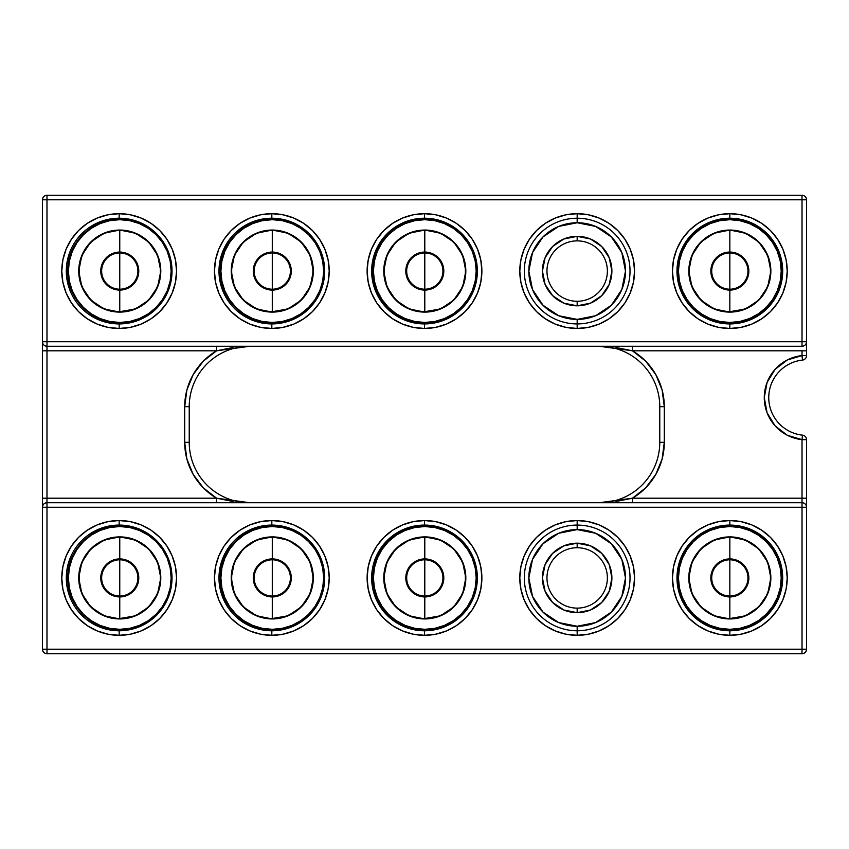 <?xml version="1.0" encoding="UTF-8"?>
<svg xmlns="http://www.w3.org/2000/svg" width="849" height="849" viewBox="0 0 849 849"><rect width="100%" height="100%" fill="white"/><g stroke="black" fill="none" stroke-linecap="round" stroke-linejoin="round"><path stroke-width="1.27" d="M424.5 218.225A52.85 52.85 0 0 1 477.35 271.075A52.85 52.85 0 0 1 424.5 323.925L424.5 328.457A57.382 57.382 0 0 0 481.882 271.075A57.382 57.382 0 0 0 424.5 213.693L424.5 218.225A52.85 52.85 0 0 1 477.35 271.075A52.85 52.85 0 0 1 424.5 323.925A52.85 52.85 0 0 1 371.65 271.075A52.85 52.85 0 0 1 424.5 218.225L424.5 213.693L413.304 214.797L402.543 218.066L392.62 223.361L383.928 230.504L376.786 239.195L371.48 249.118L368.222 259.879L367.118 271.075L368.222 282.271L371.48 293.032L376.786 302.955L383.928 311.647L392.62 318.789L402.543 324.095L413.304 327.353L424.5 328.457L435.696 327.353L446.457 324.095L456.38 318.789L465.072 311.647L472.214 302.955L477.52 293.032L480.778 282.271L481.882 271.075L480.778 259.879L477.52 249.118L472.214 239.195L465.072 230.504L456.38 223.361L446.457 218.066L435.696 214.797L424.5 213.693A57.382 57.382 0 0 0 367.118 271.075A57.382 57.382 0 0 0 424.5 328.457L424.5 323.925A52.85 52.85 0 0 1 371.65 271.075A52.85 52.85 0 0 1 424.5 218.225M119.157 218.225A52.85 52.85 0 0 1 172.018 271.075A52.85 52.85 0 0 1 119.157 323.925L119.157 328.457A57.382 57.382 0 0 0 176.55 271.075A57.382 57.382 0 0 0 119.157 213.693L119.157 218.225A52.85 52.85 0 0 1 172.018 271.075A52.85 52.85 0 0 1 119.157 323.925A52.85 52.85 0 0 1 66.307 271.075A52.85 52.85 0 0 1 119.157 218.225L119.157 213.693L107.972 214.797L97.2 218.066L87.277 223.361L78.586 230.504L71.454 239.195L66.148 249.118L62.879 259.879L61.775 271.075L62.879 282.271L66.148 293.032L71.454 302.955L78.586 311.647L87.277 318.789L97.2 324.095L107.972 327.353L119.157 328.457L130.353 327.353L141.125 324.095L151.037 318.789L159.739 311.647L166.871 302.955L172.177 293.032L175.446 282.271L176.55 271.075L175.446 259.879L172.177 249.118L166.871 239.195L159.739 230.504L151.037 223.361L141.125 218.066L130.353 214.797L119.157 213.693A57.382 57.382 0 0 0 61.775 271.075A57.382 57.382 0 0 0 119.157 328.457L119.157 323.925A52.85 52.85 0 0 1 66.307 271.075A52.85 52.85 0 0 1 119.157 218.225M729.843 218.225A52.85 52.85 0 0 1 782.693 271.075A52.85 52.85 0 0 1 729.843 323.925L729.843 328.457A57.382 57.382 0 0 0 787.225 271.075A57.382 57.382 0 0 0 729.843 213.693L729.843 218.225A52.85 52.85 0 0 1 782.693 271.075A52.85 52.85 0 0 1 729.843 323.925A52.85 52.85 0 0 1 676.982 271.075A52.85 52.85 0 0 1 729.843 218.225L729.843 213.693L718.647 214.797L707.875 218.066L697.963 223.361L689.261 230.504L682.129 239.195L676.823 249.118L673.554 259.879L672.45 271.075L673.554 282.271L676.823 293.032L682.129 302.955L689.261 311.647L697.963 318.789L707.875 324.095L718.647 327.353L729.843 328.457L741.028 327.353L751.8 324.095L761.723 318.789L770.414 311.647L777.546 302.955L782.852 293.032L786.121 282.271L787.225 271.075L786.121 259.879L782.852 249.118L777.546 239.195L770.414 230.504L761.723 223.361L751.8 218.066L741.028 214.797L729.843 213.693A57.382 57.382 0 0 0 672.45 271.075A57.382 57.382 0 0 0 729.843 328.457L729.843 323.925A52.85 52.85 0 0 1 676.982 271.075A52.85 52.85 0 0 1 729.843 218.225M271.829 218.225A52.85 52.85 0 0 1 324.679 271.075A52.85 52.85 0 0 1 271.829 323.925L271.829 328.457A57.382 57.382 0 0 0 329.21 271.075A57.382 57.382 0 0 0 271.829 213.693L271.829 218.225A52.85 52.85 0 0 1 324.679 271.075A52.85 52.85 0 0 1 271.829 323.925A52.85 52.85 0 0 1 218.978 271.075A52.85 52.85 0 0 1 271.829 218.225L271.829 213.693L260.632 214.797L249.871 218.066L239.949 223.361L231.257 230.504L224.115 239.195L218.819 249.118L215.55 259.879L214.447 271.075L215.55 282.271L218.819 293.032L224.115 302.955L231.257 311.647L239.949 318.789L249.871 324.095L260.632 327.353L271.829 328.457L283.025 327.353L293.786 324.095L303.709 318.789L312.411 311.647L319.542 302.955L324.849 293.032L328.107 282.271L329.21 271.075L328.107 259.879L324.849 249.118L319.542 239.195L312.411 230.504L303.709 223.361L293.786 218.066L283.025 214.797L271.829 213.693A57.382 57.382 0 0 0 214.447 271.075A57.382 57.382 0 0 0 271.829 328.457L271.829 323.925A52.85 52.85 0 0 1 218.978 271.075A52.85 52.85 0 0 1 271.829 218.225M577.171 218.225A52.85 52.85 0 0 1 630.022 271.075A52.85 52.85 0 0 1 577.171 323.925L577.171 328.457A57.382 57.382 0 0 0 634.553 271.075A57.382 57.382 0 0 0 577.171 213.693L577.171 222.756A48.319 48.319 0 0 0 528.842 271.075A48.319 48.319 0 0 0 577.171 319.394L577.171 323.925A52.85 52.85 0 0 1 524.321 271.075A52.85 52.85 0 0 1 577.171 218.225A52.85 52.85 0 0 1 630.022 271.075A52.85 52.85 0 0 1 577.171 323.925L577.171 319.394L595.658 315.722L611.333 305.247L621.818 289.573L625.49 271.075L621.818 252.588L611.333 236.903L595.658 226.428L577.171 222.756L558.674 226.428L542.999 236.903L532.525 252.588L528.842 271.075L532.525 289.573L542.999 305.247L558.674 315.722L577.171 319.394A48.319 48.319 0 0 0 625.49 271.075A48.319 48.319 0 0 0 577.171 222.756L577.171 213.693L565.975 214.797L555.214 218.066L545.291 223.361L536.589 230.504L529.458 239.195L524.151 249.118L520.893 259.879L519.79 271.075L520.893 282.271L524.151 293.032L529.458 302.955L536.589 311.647L545.291 318.789L555.214 324.095L565.975 327.353L577.171 328.457L588.368 327.353L599.129 324.095L609.051 318.789L617.743 311.647L624.885 302.955L630.181 293.032L633.45 282.271L634.553 271.075L633.45 259.879L630.181 249.118L624.885 239.195L617.743 230.504L609.051 223.361L599.129 218.066L588.368 214.797L577.171 213.693A57.382 57.382 0 0 0 519.79 271.075A57.382 57.382 0 0 0 577.171 328.457L577.171 323.925A52.85 52.85 0 0 1 524.321 271.075A52.85 52.85 0 0 1 577.171 218.225M271.829 525.075A52.85 52.85 0 0 1 324.679 577.925A52.85 52.85 0 0 1 271.829 630.775L271.829 635.307A57.382 57.382 0 0 0 329.21 577.925A57.382 57.382 0 0 0 271.829 520.543L271.829 525.075A52.85 52.85 0 0 1 324.679 577.925A52.85 52.85 0 0 1 271.829 630.775A52.85 52.85 0 0 1 218.978 577.925A52.85 52.85 0 0 1 271.829 525.075L271.829 520.543L260.632 521.647L249.871 524.905L239.949 530.211L231.257 537.353L224.115 546.045L218.819 555.968L215.55 566.729L214.447 577.925L215.55 589.121L218.819 599.882L224.115 609.805L231.257 618.496L239.949 625.639L249.871 630.934L260.632 634.203L271.829 635.307L283.025 634.203L293.786 630.934L303.709 625.639L312.411 618.496L319.542 609.805L324.849 599.882L328.107 589.121L329.21 577.925L328.107 566.729L324.849 555.968L319.542 546.045L312.411 537.353L303.709 530.211L293.786 524.905L283.025 521.647L271.829 520.543A57.382 57.382 0 0 0 214.447 577.925A57.382 57.382 0 0 0 271.829 635.307L271.829 630.775A52.85 52.85 0 0 1 218.978 577.925A52.85 52.85 0 0 1 271.829 525.075M577.171 525.075A52.85 52.85 0 0 1 630.022 577.925A52.85 52.85 0 0 1 577.171 630.775L577.171 635.307A57.382 57.382 0 0 0 634.553 577.925A57.382 57.382 0 0 0 577.171 520.543L577.171 529.606A48.319 48.319 0 0 0 528.842 577.925A48.319 48.319 0 0 0 577.171 626.244L577.171 630.775A52.85 52.85 0 0 1 524.321 577.925A52.85 52.85 0 0 1 577.171 525.075A52.85 52.85 0 0 1 630.022 577.925A52.85 52.85 0 0 1 577.171 630.775L577.171 626.244L595.658 622.572L611.333 612.097L621.818 596.412L625.49 577.925L621.818 559.427L611.333 543.753L595.658 533.278L577.171 529.606L558.674 533.278L542.999 543.753L532.525 559.427L528.842 577.925L532.525 596.412L542.999 612.097L558.674 622.572L577.171 626.244A48.319 48.319 0 0 0 625.49 577.925A48.319 48.319 0 0 0 577.171 529.606L577.171 520.543L565.975 521.647L555.214 524.905L545.291 530.211L536.589 537.353L529.458 546.045L524.151 555.968L520.893 566.729L519.79 577.925L520.893 589.121L524.151 599.882L529.458 609.805L536.589 618.496L545.291 625.639L555.214 630.934L565.975 634.203L577.171 635.307L588.368 634.203L599.129 630.934L609.051 625.639L617.743 618.496L624.885 609.805L630.181 599.882L633.45 589.121L634.553 577.925L633.45 566.729L630.181 555.968L624.885 546.045L617.743 537.353L609.051 530.211L599.129 524.905L588.368 521.647L577.171 520.543A57.382 57.382 0 0 0 519.79 577.925A57.382 57.382 0 0 0 577.171 635.307L577.171 630.775A52.85 52.85 0 0 1 524.321 577.925A52.85 52.85 0 0 1 577.171 525.075M729.843 525.075A52.85 52.85 0 0 1 782.693 577.925A52.85 52.85 0 0 1 729.843 630.775L729.843 635.307A57.382 57.382 0 0 0 787.225 577.925A57.382 57.382 0 0 0 729.843 520.543L729.843 525.075A52.85 52.85 0 0 1 782.693 577.925A52.85 52.85 0 0 1 729.843 630.775A52.85 52.85 0 0 1 676.982 577.925A52.85 52.85 0 0 1 729.843 525.075L729.843 520.543L718.647 521.647L707.875 524.905L697.963 530.211L689.261 537.353L682.129 546.045L676.823 555.968L673.554 566.729L672.45 577.925L673.554 589.121L676.823 599.882L682.129 609.805L689.261 618.496L697.963 625.639L707.875 630.934L718.647 634.203L729.843 635.307L741.028 634.203L751.8 630.934L761.723 625.639L770.414 618.496L777.546 609.805L782.852 599.882L786.121 589.121L787.225 577.925L786.121 566.729L782.852 555.968L777.546 546.045L770.414 537.353L761.723 530.211L751.8 524.905L741.028 521.647L729.843 520.543A57.382 57.382 0 0 0 672.45 577.925A57.382 57.382 0 0 0 729.843 635.307L729.843 630.775A52.85 52.85 0 0 1 676.982 577.925A52.85 52.85 0 0 1 729.843 525.075M424.5 525.075A52.85 52.85 0 0 1 477.35 577.925A52.85 52.85 0 0 1 424.5 630.775L424.5 635.307A57.382 57.382 0 0 0 481.882 577.925A57.382 57.382 0 0 0 424.5 520.543L424.5 525.075A52.85 52.85 0 0 1 477.35 577.925A52.85 52.85 0 0 1 424.5 630.775A52.85 52.85 0 0 1 371.65 577.925A52.85 52.85 0 0 1 424.5 525.075L424.5 520.543L413.304 521.647L402.543 524.905L392.62 530.211L383.928 537.353L376.786 546.045L371.48 555.968L368.222 566.729L367.118 577.925L368.222 589.121L371.48 599.882L376.786 609.805L383.928 618.496L392.62 625.639L402.543 630.934L413.304 634.203L424.5 635.307L435.696 634.203L446.457 630.934L456.38 625.639L465.072 618.496L472.214 609.805L477.52 599.882L480.778 589.121L481.882 577.925L480.778 566.729L477.52 555.968L472.214 546.045L465.072 537.353L456.38 530.211L446.457 524.905L435.696 521.647L424.5 520.543A57.382 57.382 0 0 0 367.118 577.925A57.382 57.382 0 0 0 424.5 635.307L424.5 630.775A52.85 52.85 0 0 1 371.65 577.925A52.85 52.85 0 0 1 424.5 525.075M119.157 525.075A52.85 52.85 0 0 1 172.018 577.925A52.85 52.85 0 0 1 119.157 630.775L119.157 635.307A57.382 57.382 0 0 0 176.55 577.925A57.382 57.382 0 0 0 119.157 520.543L119.157 525.075A52.85 52.85 0 0 1 172.018 577.925A52.85 52.85 0 0 1 119.157 630.775A52.85 52.85 0 0 1 66.307 577.925A52.85 52.85 0 0 1 119.157 525.075L119.157 520.543L107.972 521.647L97.2 524.905L87.277 530.211L78.586 537.353L71.454 546.045L66.148 555.968L62.879 566.729L61.775 577.925L62.879 589.121L66.148 599.882L71.454 609.805L78.586 618.496L87.277 625.639L97.2 630.934L107.972 634.203L119.157 635.307L130.353 634.203L141.125 630.934L151.037 625.639L159.739 618.496L166.871 609.805L172.177 599.882L175.446 589.121L176.55 577.925L175.446 566.729L172.177 555.968L166.871 546.045L159.739 537.353L151.037 530.211L141.125 524.905L130.353 521.647L119.157 520.543A57.382 57.382 0 0 0 61.775 577.925A57.382 57.382 0 0 0 119.157 635.307L119.157 630.775A52.85 52.85 0 0 1 66.307 577.925A52.85 52.85 0 0 1 119.157 525.075M577.171 305.81A34.735 34.735 0 0 0 611.896 271.075A34.735 34.735 0 0 0 577.171 236.34L577.171 240.872A30.203 30.203 0 0 1 607.375 271.075A30.203 30.203 0 0 1 577.171 301.278L577.171 305.81L563.874 303.167L552.614 295.632L545.079 284.373L542.437 271.075L545.079 257.788L552.614 246.518L563.874 238.983L577.171 236.34L590.458 238.983L601.729 246.518L609.253 257.788L611.896 271.075L609.253 284.373L601.729 295.632L590.458 303.167L577.171 305.81L577.171 301.278A30.203 30.203 0 0 1 546.968 271.075A30.203 30.203 0 0 1 577.171 240.872A30.203 30.203 0 0 1 607.375 271.075A30.203 30.203 0 0 1 577.171 301.278A30.203 30.203 0 0 1 546.968 271.075A30.203 30.203 0 0 1 577.171 240.872L577.171 236.34A34.735 34.735 0 0 0 542.437 271.075A34.735 34.735 0 0 0 577.171 305.81M577.171 612.66A34.735 34.735 0 0 0 611.896 577.925A34.735 34.735 0 0 0 577.171 543.19L577.171 547.722A30.203 30.203 0 0 1 607.375 577.925A30.203 30.203 0 0 1 577.171 608.128L577.171 612.66L563.874 610.017L552.614 602.482L545.079 591.212L542.437 577.925L545.079 564.627L552.614 553.368L563.874 545.833L577.171 543.19L590.458 545.833L601.729 553.368L609.253 564.627L611.896 577.925L609.253 591.212L601.729 602.482L590.458 610.017L577.171 612.66L577.171 608.128A30.203 30.203 0 0 1 546.968 577.925A30.203 30.203 0 0 1 577.171 547.722A30.203 30.203 0 0 1 607.375 577.925A30.203 30.203 0 0 1 577.171 608.128A30.203 30.203 0 0 1 546.968 577.925A30.203 30.203 0 0 1 577.171 547.722L577.171 543.19A34.735 34.735 0 0 0 542.437 577.925A34.735 34.735 0 0 0 577.171 612.66L590.458 610.017M186.462 457.356L184.7 442.318L186.865 458.948L193.222 474.474L203.335 487.857L216.548 498.193L46.982 498.193L46.982 346.275A4.532 4.532 0 0 1 42.45 341.744L42.45 199.802L42.45 341.744L46.982 341.744L46.982 199.802L42.45 199.802A4.532 4.532 0 0 1 46.982 195.27L802.018 195.27L802.018 199.802L806.55 199.802A4.532 4.532 0 0 0 802.018 195.27L46.982 195.27C44.233 195.535 42.715 197.053 42.45 199.802L802.018 199.802L802.018 341.744L46.982 341.744L46.982 199.802L802.018 199.802L802.018 195.27A4.532 4.532 0 0 1 806.55 199.802L806.55 342.434M806.55 347.337L806.55 355.582A4.532 4.532 0 0 1 802.507 360.082L802.018 355.582L787.278 359.987L775.095 369.368L767.072 382.496L764.27 397.619L767.072 412.752L775.095 425.869L787.278 435.261L802.018 439.655L802.018 498.193L632.452 498.193L645.664 487.857L655.778 474.474L662.135 458.948L664.3 442.318L662.538 457.356M802.018 649.198L46.982 649.198L46.982 507.256L802.018 507.256L802.018 649.198L46.982 649.198L46.982 653.73L802.018 653.73L802.018 649.198L802.018 653.73C804.767 653.465 806.285 651.947 806.55 649.198L802.018 649.198L806.55 649.198A4.532 4.532 0 0 1 802.018 653.73L46.982 653.73L46.982 649.198L42.45 649.198C42.715 651.947 44.233 653.465 46.982 653.73A4.532 4.532 0 0 1 42.45 649.198L46.982 649.198L46.982 507.256L42.45 507.256L42.45 649.198L42.45 507.256L802.018 507.256L802.018 649.198M802.008 439.655L799.418 439.294M215.306 497.44L213.577 496.325M213.555 496.304L203.505 488.016M202.37 486.848L194.156 476.066M191.874 471.991L187.671 461.739M233.04 347.485L216.548 350.807L46.982 350.807L216.548 350.807L203.335 361.143L193.222 374.526L186.865 390.052L184.7 406.682L186.462 391.644M187.671 387.261L191.874 377.009M194.156 372.934L202.37 362.152M203.505 360.984L213.555 352.696M213.577 352.675L215.306 351.56M633.694 351.56L635.423 352.675M635.445 352.696L645.495 360.984M646.63 362.152L654.844 372.934M657.126 377.009L661.329 387.261M662.538 391.644L664.3 406.682L662.135 390.052L655.778 374.526L645.664 361.143L632.452 350.807L802.018 350.807L802.018 355.582A42.28 42.28 0 0 0 802.018 439.655L802.507 435.155A37.749 37.749 0 0 1 802.507 360.082A4.532 4.532 0 0 0 806.55 355.582L802.018 355.582L802.358 358.766M661.329 461.739L657.126 471.991M654.844 476.066L646.63 486.848M645.495 488.016L635.445 496.304M635.423 496.325L633.694 497.44M599.362 502.725A60.406 60.406 0 0 0 659.769 442.318L664.3 442.318L659.769 442.318A60.406 60.406 0 0 1 599.362 502.725L632.452 498.193L632.452 502.725L632.452 498.193A64.938 64.938 0 0 0 664.3 442.318L664.3 406.682L659.769 406.682L659.769 442.318L659.769 406.682L664.3 406.682A64.938 64.938 0 0 0 632.452 350.807L615.96 347.485M806.55 506.566L806.55 507.256L802.018 507.256L802.018 502.725L46.982 502.725L46.982 498.193L216.548 498.193L216.548 502.725L216.548 498.193L249.638 502.725A60.406 60.406 0 0 1 189.231 442.318L189.231 406.682L184.7 406.682L184.7 442.318A64.938 64.938 0 0 0 216.548 498.193L233.04 501.515M615.96 501.515L632.452 498.193L802.018 498.193L802.018 502.725A4.532 4.532 0 0 1 806.55 507.256A4.532 4.532 0 0 0 802.018 502.725L802.018 507.256L806.55 507.256L806.55 649.198L806.55 439.655A4.532 4.532 0 0 0 802.507 435.155A4.532 4.532 0 0 1 806.55 439.655L806.55 501.663M802.018 439.655L802.507 435.155L802.018 439.655L806.55 439.655L802.018 439.655L802.018 498.193L806.55 498.193L802.018 498.193L802.018 502.725L46.982 502.725L46.982 346.275L802.018 346.275L802.018 341.744L42.45 341.744L42.45 342.434M42.45 347.337L42.45 501.663M42.45 506.566L42.45 507.256A4.532 4.532 0 0 1 46.982 502.725L46.982 507.256L46.982 502.725C44.233 502.99 42.715 504.497 42.45 507.256L42.45 498.193L46.982 498.193L42.45 498.193L42.45 350.807L46.982 350.807L42.45 350.807L42.45 341.754M599.362 346.275A60.406 60.406 0 0 1 659.769 406.682A60.406 60.406 0 0 0 599.362 346.275L632.452 350.807L632.452 346.275L632.452 350.807L802.018 350.807L802.018 355.582L806.55 355.582L806.55 350.807L802.018 350.807L806.55 350.807L806.55 199.802L802.018 199.802L802.018 341.744L806.55 341.744L802.018 341.744L802.018 346.275C804.767 346.01 806.285 344.503 806.55 341.744A4.532 4.532 0 0 1 802.018 346.275L46.982 346.275L46.982 341.744L46.982 346.275C44.233 346.01 42.715 344.503 42.45 341.744M249.638 502.725A60.406 60.406 0 0 1 189.231 442.318L189.231 406.682A60.406 60.406 0 0 1 249.638 346.275L216.548 350.807A64.938 64.938 0 0 0 184.7 406.682L184.7 442.318L189.231 442.318L184.7 442.318M563.874 238.983L577.171 236.34M184.7 406.682L189.231 406.682A60.406 60.406 0 0 1 249.638 346.275M216.548 350.807L216.548 346.275L216.548 350.807M46.982 199.802L46.982 195.27L46.982 199.802M664.3 442.318L664.3 406.682M802.507 435.155A37.749 37.749 0 0 1 802.507 360.082M729.843 559.799A18.126 18.126 0 0 1 747.958 577.925A18.126 18.126 0 0 1 729.843 596.04L729.843 596.932A19.007 19.007 0 0 0 748.839 577.925A19.007 19.007 0 0 0 729.843 558.918L729.843 596.04A18.126 18.126 0 0 1 711.717 577.925A18.126 18.126 0 0 1 729.843 559.799A18.126 18.126 0 0 1 747.958 577.925A18.126 18.126 0 0 1 729.843 596.04L729.843 558.918A19.007 19.007 0 0 0 710.836 577.925A19.007 19.007 0 0 0 729.843 596.932L729.843 618.942A41.017 41.017 0 0 0 770.86 577.925A41.017 41.017 0 0 0 729.843 536.897L729.843 537.332A40.593 40.593 0 0 1 770.436 577.925A40.593 40.593 0 0 1 729.843 618.518A40.593 40.593 0 0 1 689.239 577.925A40.593 40.593 0 0 1 729.843 537.332L729.843 558.918L729.843 537.332A40.593 40.593 0 0 1 770.436 577.925A40.593 40.593 0 0 1 729.843 618.518L729.843 596.932A19.007 19.007 0 0 0 748.839 577.925A19.007 19.007 0 0 0 729.843 558.918A19.007 19.007 0 0 0 710.836 577.925A19.007 19.007 0 0 0 729.843 596.932L729.843 596.04A18.126 18.126 0 0 1 711.717 577.925A18.126 18.126 0 0 1 729.843 559.799M729.843 629.746A51.821 51.821 0 0 0 781.664 577.925A51.821 51.821 0 0 0 729.843 526.104L729.843 526.529A51.396 51.396 0 0 1 781.229 577.925A51.396 51.396 0 0 1 729.843 629.321L729.843 629.926L729.843 629.321L739.861 628.334L749.508 625.405L758.39 620.661L766.18 614.262L772.569 606.473L777.323 597.59L780.242 587.954L781.229 577.925L780.242 567.896L777.323 558.26L772.569 549.367L766.18 541.588L758.39 535.188L749.508 530.445L739.861 527.516L729.843 526.529L719.814 527.516L710.167 530.445L701.285 535.188L693.495 541.588L687.106 549.367L682.352 558.26L679.433 567.896L678.447 577.925L679.433 587.954L682.352 597.59L687.106 606.473L693.495 614.262L701.285 620.661L710.167 625.405L719.814 628.334L729.843 629.321A51.396 51.396 0 0 1 678.447 577.925A51.396 51.396 0 0 1 729.843 526.529L729.843 526.104A51.821 51.821 0 0 0 678.011 577.925A51.821 51.821 0 0 0 729.843 629.746M729.843 618.942L714.136 615.822L700.828 606.929L691.935 593.621L688.815 577.925L691.935 562.229L700.828 548.921L714.136 540.028L729.843 536.897L745.539 540.028L758.847 548.921L767.74 562.229L770.86 577.925L767.74 593.621L758.847 606.929L745.539 615.822L729.843 618.518A40.593 40.593 0 0 1 689.239 577.925A40.593 40.593 0 0 1 729.843 537.332L729.843 536.897A41.017 41.017 0 0 0 688.815 577.925A41.017 41.017 0 0 0 729.843 618.942M729.843 252.96A18.126 18.126 0 0 1 747.958 271.075A18.126 18.126 0 0 1 729.843 289.201L729.843 290.082A19.007 19.007 0 0 0 748.839 271.075A19.007 19.007 0 0 0 729.843 252.068L729.843 289.201A18.126 18.126 0 0 1 711.717 271.075A18.126 18.126 0 0 1 729.843 252.96A18.126 18.126 0 0 1 747.958 271.075A18.126 18.126 0 0 1 729.843 289.201L729.843 252.068A19.007 19.007 0 0 0 710.836 271.075A19.007 19.007 0 0 0 729.843 290.082L729.843 312.103A41.017 41.017 0 0 0 770.86 271.075A41.017 41.017 0 0 0 729.843 230.058L729.843 230.482A40.593 40.593 0 0 1 770.436 271.075A40.593 40.593 0 0 1 729.843 311.668A40.593 40.593 0 0 1 689.239 271.075A40.593 40.593 0 0 1 729.843 230.482L729.843 252.068L729.843 230.482A40.593 40.593 0 0 1 770.436 271.075A40.593 40.593 0 0 1 729.843 311.668L729.843 290.082A19.007 19.007 0 0 0 748.839 271.075A19.007 19.007 0 0 0 729.843 252.068A19.007 19.007 0 0 0 710.836 271.075A19.007 19.007 0 0 0 729.843 290.082L729.843 289.201A18.126 18.126 0 0 1 711.717 271.075A18.126 18.126 0 0 1 729.843 252.96M729.843 322.896A51.821 51.821 0 0 0 781.664 271.075A51.821 51.821 0 0 0 729.843 219.254L729.843 219.679A51.396 51.396 0 0 1 781.229 271.075A51.396 51.396 0 0 1 729.843 322.471L729.843 323.076L729.843 322.471L739.861 321.484L749.508 318.555L758.39 313.812L766.18 307.412L772.569 299.633L777.323 290.74L780.242 281.104L781.229 271.075L780.242 261.046L777.323 251.41L772.569 242.527L766.18 234.738L758.39 228.339L749.508 223.595L739.861 220.666L729.843 219.679L719.814 220.666L710.167 223.595L701.285 228.339L693.495 234.738L687.106 242.527L682.352 251.41L679.433 261.046L678.447 271.075L679.433 281.104L682.352 290.74L687.106 299.633L693.495 307.412L701.285 313.812L710.167 318.555L719.814 321.484L729.843 322.471A51.396 51.396 0 0 1 678.447 271.075A51.396 51.396 0 0 1 729.843 219.679L729.843 219.254A51.821 51.821 0 0 0 678.011 271.075A51.821 51.821 0 0 0 729.843 322.896M729.843 312.103L714.136 308.972L700.828 300.079L691.935 286.771L688.815 271.075L691.935 255.379L700.828 242.071L714.136 233.178L729.843 230.058L745.539 233.178L758.847 242.071L767.74 255.379L770.86 271.075L767.74 286.771L758.847 300.079L745.539 308.972L729.843 311.668A40.593 40.593 0 0 1 689.239 271.075A40.593 40.593 0 0 1 729.843 230.482L729.843 230.058A41.017 41.017 0 0 0 688.815 271.075A41.017 41.017 0 0 0 729.843 312.103M424.797 559.799A18.126 18.126 0 0 1 442.923 577.925A18.126 18.126 0 0 1 424.797 596.04L424.797 596.932A19.007 19.007 0 0 0 443.804 577.925A19.007 19.007 0 0 0 424.797 558.918L424.797 596.04A18.126 18.126 0 0 1 406.682 577.925A18.126 18.126 0 0 1 424.797 559.799A18.126 18.126 0 0 1 442.923 577.925A18.126 18.126 0 0 1 424.797 596.04L424.797 558.918A19.007 19.007 0 0 0 405.801 577.925A19.007 19.007 0 0 0 424.797 596.932L424.797 618.942A41.017 41.017 0 0 0 465.825 577.925A41.017 41.017 0 0 0 424.797 536.897L424.797 537.332A40.593 40.593 0 0 1 465.401 577.925A40.593 40.593 0 0 1 424.797 618.518A40.593 40.593 0 0 1 384.204 577.925A40.593 40.593 0 0 1 424.797 537.332L424.797 558.918L424.797 537.332A40.593 40.593 0 0 1 465.401 577.925A40.593 40.593 0 0 1 424.797 618.518L424.797 596.932A19.007 19.007 0 0 0 443.804 577.925A19.007 19.007 0 0 0 424.797 558.918A19.007 19.007 0 0 0 405.801 577.925A19.007 19.007 0 0 0 424.797 596.932L424.797 596.04A18.126 18.126 0 0 1 406.682 577.925A18.126 18.126 0 0 1 424.797 559.799M424.797 629.746A51.821 51.821 0 0 0 476.629 577.925A51.821 51.821 0 0 0 424.797 526.104L424.797 526.529A51.396 51.396 0 0 1 476.193 577.925A51.396 51.396 0 0 1 424.797 629.321L424.797 629.926L424.797 629.321L434.826 628.334L444.473 625.405L453.355 620.661L461.145 614.262L467.534 606.473L472.288 597.59L475.207 587.954L476.193 577.925L475.207 567.896L472.288 558.26L467.534 549.367L461.145 541.588L453.355 535.188L444.473 530.445L434.826 527.516L424.797 526.529L414.779 527.516L405.132 530.445L396.25 535.188L388.46 541.588L382.071 549.367L377.317 558.26L374.398 567.896L373.411 577.925L374.398 587.954L377.317 597.59L382.071 606.473L388.46 614.262L396.25 620.661L405.132 625.405L414.779 628.334L424.797 629.321A51.396 51.396 0 0 1 373.411 577.925A51.396 51.396 0 0 1 424.797 526.529L424.797 526.104A51.821 51.821 0 0 0 372.976 577.925A51.821 51.821 0 0 0 424.797 629.746M424.797 618.942L409.101 615.822L395.793 606.929L386.9 593.621L383.78 577.925L386.9 562.229L395.793 548.921L409.101 540.028L424.797 536.897L440.504 540.028L453.812 548.921L462.705 562.229L465.825 577.925L462.705 593.621L453.812 606.929L440.504 615.822L424.797 618.518A40.593 40.593 0 0 1 384.204 577.925A40.593 40.593 0 0 1 424.797 537.332L424.797 536.897A41.017 41.017 0 0 0 383.78 577.925A41.017 41.017 0 0 0 424.797 618.942M272.285 559.799A18.126 18.126 0 0 1 290.4 577.925A18.126 18.126 0 0 1 272.285 596.04L272.285 596.932A19.007 19.007 0 0 0 291.292 577.925A19.007 19.007 0 0 0 272.285 558.918L272.285 596.04A18.126 18.126 0 0 1 254.159 577.925A18.126 18.126 0 0 1 272.285 559.799A18.126 18.126 0 0 1 290.4 577.925A18.126 18.126 0 0 1 272.285 596.04L272.285 558.918A19.007 19.007 0 0 0 253.278 577.925A19.007 19.007 0 0 0 272.285 596.932L272.285 618.942A41.017 41.017 0 0 0 313.302 577.925A41.017 41.017 0 0 0 272.285 536.897L272.285 537.332A40.593 40.593 0 0 1 312.878 577.925A40.593 40.593 0 0 1 272.285 618.518A40.593 40.593 0 0 1 231.692 577.925A40.593 40.593 0 0 1 272.285 537.332L272.285 558.918L272.285 537.332A40.593 40.593 0 0 1 312.878 577.925A40.593 40.593 0 0 1 272.285 618.518L272.285 596.932A19.007 19.007 0 0 0 291.292 577.925A19.007 19.007 0 0 0 272.285 558.918A19.007 19.007 0 0 0 253.278 577.925A19.007 19.007 0 0 0 272.285 596.932L272.285 596.04A18.126 18.126 0 0 1 254.159 577.925A18.126 18.126 0 0 1 272.285 559.799M272.285 629.746A51.821 51.821 0 0 0 324.106 577.925A51.821 51.821 0 0 0 272.285 526.104L272.285 526.529A51.396 51.396 0 0 1 323.681 577.925A51.396 51.396 0 0 1 272.285 629.321L272.285 629.926L272.285 629.321L282.314 628.334L291.95 625.405L300.833 620.661L308.622 614.262L315.021 606.473L319.765 597.59L322.694 587.954L323.681 577.925L322.694 567.896L319.765 558.26L315.021 549.367L308.622 541.588L300.833 535.188L291.95 530.445L282.314 527.516L272.285 526.529L262.256 527.516L252.62 530.445L243.727 535.188L235.948 541.588L229.548 549.367L224.805 558.26L221.876 567.896L220.889 577.925L221.876 587.954L224.805 597.59L229.548 606.473L235.948 614.262L243.727 620.661L252.62 625.405L262.256 628.334L272.285 629.321A51.396 51.396 0 0 1 220.889 577.925A51.396 51.396 0 0 1 272.285 526.529L272.285 526.104A51.821 51.821 0 0 0 220.464 577.925A51.821 51.821 0 0 0 272.285 629.746M272.285 618.942L256.589 615.822L243.281 606.929L234.388 593.621L231.257 577.925L234.388 562.229L243.281 548.921L256.589 540.028L272.285 536.897L287.981 540.028L301.289 548.921L310.182 562.229L313.302 577.925L310.182 593.621L301.289 606.929L287.981 615.822L272.285 618.518A40.593 40.593 0 0 1 231.692 577.925A40.593 40.593 0 0 1 272.285 537.332L272.285 536.897A41.017 41.017 0 0 0 231.257 577.925A41.017 41.017 0 0 0 272.285 618.942M119.762 559.799A18.126 18.126 0 0 1 137.888 577.925A18.126 18.126 0 0 1 119.762 596.04L119.762 596.932A19.007 19.007 0 0 0 138.769 577.925A19.007 19.007 0 0 0 119.762 558.918L119.762 596.04A18.126 18.126 0 0 1 101.647 577.925A18.126 18.126 0 0 1 119.762 559.799A18.126 18.126 0 0 1 137.888 577.925A18.126 18.126 0 0 1 119.762 596.04L119.762 558.918A19.007 19.007 0 0 0 100.766 577.925A19.007 19.007 0 0 0 119.762 596.932L119.762 618.942A41.017 41.017 0 0 0 160.79 577.925A41.017 41.017 0 0 0 119.762 536.897L119.762 537.332A40.593 40.593 0 0 1 160.365 577.925A40.593 40.593 0 0 1 119.762 618.518A40.593 40.593 0 0 1 79.169 577.925A40.593 40.593 0 0 1 119.762 537.332L119.762 558.918L119.762 537.332A40.593 40.593 0 0 1 160.365 577.925A40.593 40.593 0 0 1 119.762 618.518L119.762 596.932A19.007 19.007 0 0 0 138.769 577.925A19.007 19.007 0 0 0 119.762 558.918A19.007 19.007 0 0 0 100.766 577.925A19.007 19.007 0 0 0 119.762 596.932L119.762 596.04A18.126 18.126 0 0 1 101.647 577.925A18.126 18.126 0 0 1 119.762 559.799M119.762 629.746A51.821 51.821 0 0 0 171.583 577.925A51.821 51.821 0 0 0 119.762 526.104L119.762 526.529A51.396 51.396 0 0 1 171.158 577.925A51.396 51.396 0 0 1 119.762 629.321L119.762 629.926L119.762 629.321L129.791 628.334L139.438 625.405L148.32 620.661L156.11 614.262L162.499 606.473L167.253 597.59L170.171 587.954L171.158 577.925L170.171 567.896L167.253 558.26L162.499 549.367L156.11 541.588L148.32 535.188L139.438 530.445L129.791 527.516L119.762 526.529L109.744 527.516L100.097 530.445L91.214 535.188L83.425 541.588L77.036 549.367L72.282 558.26L69.363 567.896L68.376 577.925L69.363 587.954L72.282 597.59L77.036 606.473L83.425 614.262L91.214 620.661L100.097 625.405L109.744 628.334L119.762 629.321A51.396 51.396 0 0 1 68.376 577.925A51.396 51.396 0 0 1 119.762 526.529L119.762 526.104A51.821 51.821 0 0 0 67.941 577.925A51.821 51.821 0 0 0 119.762 629.746M119.762 618.942L104.066 615.822L90.758 606.929L81.865 593.621L78.745 577.925L81.865 562.229L90.758 548.921L104.066 540.028L119.762 536.897L135.469 540.028L148.777 548.921L157.67 562.229L160.79 577.925L157.67 593.621L148.777 606.929L135.469 615.822L119.762 618.518A40.593 40.593 0 0 1 79.169 577.925A40.593 40.593 0 0 1 119.762 537.332L119.762 536.897A41.017 41.017 0 0 0 78.745 577.925A41.017 41.017 0 0 0 119.762 618.942M424.797 252.96A18.126 18.126 0 0 1 442.923 271.075A18.126 18.126 0 0 1 424.797 289.201L424.797 290.082A19.007 19.007 0 0 0 443.804 271.075A19.007 19.007 0 0 0 424.797 252.068L424.797 289.201A18.126 18.126 0 0 1 406.682 271.075A18.126 18.126 0 0 1 424.797 252.96A18.126 18.126 0 0 1 442.923 271.075A18.126 18.126 0 0 1 424.797 289.201L424.797 252.068A19.007 19.007 0 0 0 405.801 271.075A19.007 19.007 0 0 0 424.797 290.082L424.797 312.103A41.017 41.017 0 0 0 465.825 271.075A41.017 41.017 0 0 0 424.797 230.058L424.797 230.482A40.593 40.593 0 0 1 465.401 271.075A40.593 40.593 0 0 1 424.797 311.668A40.593 40.593 0 0 1 384.204 271.075A40.593 40.593 0 0 1 424.797 230.482L424.797 252.068L424.797 230.482A40.593 40.593 0 0 1 465.401 271.075A40.593 40.593 0 0 1 424.797 311.668L424.797 290.082A19.007 19.007 0 0 0 443.804 271.075A19.007 19.007 0 0 0 424.797 252.068A19.007 19.007 0 0 0 405.801 271.075A19.007 19.007 0 0 0 424.797 290.082L424.797 289.201A18.126 18.126 0 0 1 406.682 271.075A18.126 18.126 0 0 1 424.797 252.96M424.797 322.896A51.821 51.821 0 0 0 476.629 271.075A51.821 51.821 0 0 0 424.797 219.254L424.797 219.679A51.396 51.396 0 0 1 476.193 271.075A51.396 51.396 0 0 1 424.797 322.471L424.797 323.076L424.797 322.471L434.826 321.484L444.473 318.555L453.355 313.812L461.145 307.412L467.534 299.633L472.288 290.74L475.207 281.104L476.193 271.075L475.207 261.046L472.288 251.41L467.534 242.527L461.145 234.738L453.355 228.339L444.473 223.595L434.826 220.666L424.797 219.679L414.779 220.666L405.132 223.595L396.25 228.339L388.46 234.738L382.071 242.527L377.317 251.41L374.398 261.046L373.411 271.075L374.398 281.104L377.317 290.74L382.071 299.633L388.46 307.412L396.25 313.812L405.132 318.555L414.779 321.484L424.797 322.471A51.396 51.396 0 0 1 373.411 271.075A51.396 51.396 0 0 1 424.797 219.679L424.797 219.254A51.821 51.821 0 0 0 372.976 271.075A51.821 51.821 0 0 0 424.797 322.896M424.797 312.103L409.101 308.972L395.793 300.079L386.9 286.771L383.78 271.075L386.9 255.379L395.793 242.071L409.101 233.178L424.797 230.058L440.504 233.178L453.812 242.071L462.705 255.379L465.825 271.075L462.705 286.771L453.812 300.079L440.504 308.972L424.797 311.668A40.593 40.593 0 0 1 384.204 271.075A40.593 40.593 0 0 1 424.797 230.482L424.797 230.058A41.017 41.017 0 0 0 383.78 271.075A41.017 41.017 0 0 0 424.797 312.103M272.285 252.96A18.126 18.126 0 0 1 290.4 271.075A18.126 18.126 0 0 1 272.285 289.201L272.285 290.082A19.007 19.007 0 0 0 291.292 271.075A19.007 19.007 0 0 0 272.285 252.068L272.285 289.201A18.126 18.126 0 0 1 254.159 271.075A18.126 18.126 0 0 1 272.285 252.96A18.126 18.126 0 0 1 290.4 271.075A18.126 18.126 0 0 1 272.285 289.201L272.285 252.068A19.007 19.007 0 0 0 253.278 271.075A19.007 19.007 0 0 0 272.285 290.082L272.285 312.103A41.017 41.017 0 0 0 313.302 271.075A41.017 41.017 0 0 0 272.285 230.058L272.285 230.482A40.593 40.593 0 0 1 312.878 271.075A40.593 40.593 0 0 1 272.285 311.668A40.593 40.593 0 0 1 231.692 271.075A40.593 40.593 0 0 1 272.285 230.482L272.285 252.068L272.285 230.482A40.593 40.593 0 0 1 312.878 271.075A40.593 40.593 0 0 1 272.285 311.668L272.285 290.082A19.007 19.007 0 0 0 291.292 271.075A19.007 19.007 0 0 0 272.285 252.068A19.007 19.007 0 0 0 253.278 271.075A19.007 19.007 0 0 0 272.285 290.082L272.285 289.201A18.126 18.126 0 0 1 254.159 271.075A18.126 18.126 0 0 1 272.285 252.96M272.285 322.896A51.821 51.821 0 0 0 324.106 271.075A51.821 51.821 0 0 0 272.285 219.254L272.285 219.679A51.396 51.396 0 0 1 323.681 271.075A51.396 51.396 0 0 1 272.285 322.471L272.285 323.076L272.285 322.471L282.314 321.484L291.95 318.555L300.833 313.812L308.622 307.412L315.021 299.633L319.765 290.74L322.694 281.104L323.681 271.075L322.694 261.046L319.765 251.41L315.021 242.527L308.622 234.738L300.833 228.339L291.95 223.595L282.314 220.666L272.285 219.679L262.256 220.666L252.62 223.595L243.727 228.339L235.948 234.738L229.548 242.527L224.805 251.41L221.876 261.046L220.889 271.075L221.876 281.104L224.805 290.74L229.548 299.633L235.948 307.412L243.727 313.812L252.62 318.555L262.256 321.484L272.285 322.471A51.396 51.396 0 0 1 220.889 271.075A51.396 51.396 0 0 1 272.285 219.679L272.285 219.254A51.821 51.821 0 0 0 220.464 271.075A51.821 51.821 0 0 0 272.285 322.896M272.285 312.103L256.589 308.972L243.281 300.079L234.388 286.771L231.257 271.075L234.388 255.379L243.281 242.071L256.589 233.178L272.285 230.058L287.981 233.178L301.289 242.071L310.182 255.379L313.302 271.075L310.182 286.771L301.289 300.079L287.981 308.972L272.285 311.668A40.593 40.593 0 0 1 231.692 271.075A40.593 40.593 0 0 1 272.285 230.482L272.285 230.058A41.017 41.017 0 0 0 231.257 271.075A41.017 41.017 0 0 0 272.285 312.103M119.762 252.96A18.126 18.126 0 0 1 137.888 271.075A18.126 18.126 0 0 1 119.762 289.201L119.762 290.082A19.007 19.007 0 0 0 138.769 271.075A19.007 19.007 0 0 0 119.762 252.068L119.762 289.201A18.126 18.126 0 0 1 101.647 271.075A18.126 18.126 0 0 1 119.762 252.96A18.126 18.126 0 0 1 137.888 271.075A18.126 18.126 0 0 1 119.762 289.201L119.762 252.068A19.007 19.007 0 0 0 100.766 271.075A19.007 19.007 0 0 0 119.762 290.082L119.762 312.103A41.017 41.017 0 0 0 160.79 271.075A41.017 41.017 0 0 0 119.762 230.058L119.762 230.482A40.593 40.593 0 0 1 160.365 271.075A40.593 40.593 0 0 1 119.762 311.668A40.593 40.593 0 0 1 79.169 271.075A40.593 40.593 0 0 1 119.762 230.482L119.762 252.068L119.762 230.482A40.593 40.593 0 0 1 160.365 271.075A40.593 40.593 0 0 1 119.762 311.668L119.762 290.082A19.007 19.007 0 0 0 138.769 271.075A19.007 19.007 0 0 0 119.762 252.068A19.007 19.007 0 0 0 100.766 271.075A19.007 19.007 0 0 0 119.762 290.082L119.762 289.201A18.126 18.126 0 0 1 101.647 271.075A18.126 18.126 0 0 1 119.762 252.96M119.762 322.896A51.821 51.821 0 0 0 171.583 271.075A51.821 51.821 0 0 0 119.762 219.254L119.762 219.679A51.396 51.396 0 0 1 171.158 271.075A51.396 51.396 0 0 1 119.762 322.471L119.762 323.076L119.762 322.471L129.791 321.484L139.438 318.555L148.32 313.812L156.11 307.412L162.499 299.633L167.253 290.74L170.171 281.104L171.158 271.075L170.171 261.046L167.253 251.41L162.499 242.527L156.11 234.738L148.32 228.339L139.438 223.595L129.791 220.666L119.762 219.679L109.744 220.666L100.097 223.595L91.214 228.339L83.425 234.738L77.036 242.527L72.282 251.41L69.363 261.046L68.376 271.075L69.363 281.104L72.282 290.74L77.036 299.633L83.425 307.412L91.214 313.812L100.097 318.555L109.744 321.484L119.762 322.471A51.396 51.396 0 0 1 68.376 271.075A51.396 51.396 0 0 1 119.762 219.679L119.762 219.254A51.821 51.821 0 0 0 67.941 271.075A51.821 51.821 0 0 0 119.762 322.896M119.762 312.103L104.066 308.972L90.758 300.079L81.865 286.771L78.745 271.075L81.865 255.379L90.758 242.071L104.066 233.178L119.762 230.058L135.469 233.178L148.777 242.071L157.67 255.379L160.79 271.075L157.67 286.771L148.777 300.079L135.469 308.972L119.762 311.668A40.593 40.593 0 0 1 79.169 271.075A40.593 40.593 0 0 1 119.762 230.482L119.762 230.058A41.017 41.017 0 0 0 78.745 271.075A41.017 41.017 0 0 0 119.762 312.103M729.843 525.924C755.695 524.724 782.746 549.101 781.833 577.925C782.746 606.748 755.695 631.115 729.843 629.926C703.991 631.115 676.929 606.748 677.842 577.925C676.929 549.101 703.98 524.724 729.843 525.924M729.843 219.074C755.695 217.885 782.746 242.252 781.833 271.075C782.746 299.899 755.695 324.276 729.843 323.076C703.991 324.276 676.929 299.899 677.842 271.075C676.929 242.252 703.98 217.885 729.843 219.074M424.797 525.924C450.66 524.724 477.711 549.101 476.798 577.925C477.711 606.748 450.649 631.115 424.797 629.926C398.945 631.115 371.894 606.748 372.807 577.925C371.894 549.101 398.945 524.724 424.797 525.924M272.285 525.924C298.137 524.724 325.199 549.101 324.286 577.925C325.199 606.748 298.137 631.115 272.285 629.926C246.433 631.115 219.371 606.748 220.284 577.925C219.371 549.101 246.433 524.724 272.285 525.924M119.762 525.924C145.614 524.724 172.676 549.101 171.763 577.925C172.676 606.748 145.614 631.115 119.762 629.926C93.91 631.115 66.848 606.748 67.771 577.925C66.848 549.101 93.91 524.724 119.762 525.924M424.797 219.074C450.66 217.885 477.711 242.252 476.798 271.075C477.711 299.899 450.649 324.276 424.797 323.076C398.945 324.276 371.894 299.899 372.807 271.075C371.894 242.252 398.945 217.885 424.797 219.074M272.285 219.074C298.137 217.885 325.199 242.252 324.286 271.075C325.199 299.899 298.137 324.276 272.285 323.076C246.433 324.276 219.371 299.899 220.284 271.075C219.371 242.252 246.433 217.885 272.285 219.074M119.762 219.074C145.614 217.885 172.676 242.252 171.763 271.075C172.676 299.899 145.614 324.276 119.762 323.076C93.91 324.276 66.848 299.899 67.771 271.075C66.848 242.252 93.91 217.885 119.762 219.074"/></g></svg>

